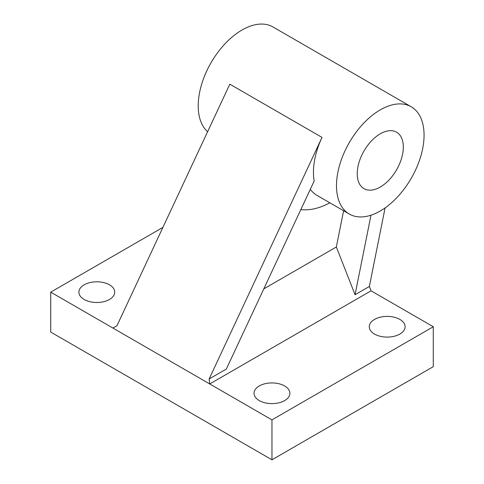 <?xml version="1.0" encoding="UTF-8"?>
<svg xmlns="http://www.w3.org/2000/svg" width="484" height="484" viewBox="0 0 484 484"><rect width="100%" height="100%" fill="white"/><g stroke="black" fill="none" stroke-linecap="round" stroke-linejoin="round"><path stroke-width="0.73" d="M380.279 187.036A32.591 18.816 120 0 0 401.569 158.31A32.591 18.816 120 0 0 396.571 132.192A32.591 18.816 120 0 0 380.279 133.808A32.591 18.816 120 0 0 358.983 162.533A32.591 18.816 120 0 0 363.98 188.645A32.591 18.816 120 0 0 380.279 187.036M380.279 109.862A61.928 35.755 120 0 0 339.822 164.427A61.928 35.755 120 0 0 349.315 214.049A61.928 35.755 120 0 0 380.279 210.982A61.928 35.755 120 0 0 420.729 156.417A61.928 35.755 120 0 0 411.237 106.795A61.928 35.755 120 0 0 380.279 109.862M411.237 106.795L272.964 26.959A61.928 35.755 120 0 0 242 30.026A61.928 35.755 120 0 0 202.602 81.264A61.928 35.755 120 0 0 207.606 131.739M209.136 378.984L226.324 369.056L314.158 181.083A61.928 35.755 -60 0 1 322.011 137.402L229.827 84.18L116.947 325.762L112.941 328.073L271.96 419.882L433.283 326.742L371.059 290.817L209.735 383.957L209.136 378.984L322.011 137.402M310.323 189.292A61.928 35.755 120 0 0 317.05 195.421L349.315 214.049M109.487 284.828A17.926 10.352 0 0 0 89.951 282.589A17.926 10.352 0 0 0 78.886 292.148A17.926 10.352 0 0 0 84.131 299.469A17.926 10.352 0 0 0 103.667 301.707A17.926 10.352 0 0 0 114.732 292.148A17.926 10.352 0 0 0 109.487 284.828M284.634 385.954A17.926 10.352 0 0 0 265.099 383.709A17.926 10.352 0 0 0 254.033 393.274A17.926 10.352 0 0 0 259.285 400.589A17.926 10.352 0 0 0 278.82 402.833A17.926 10.352 0 0 0 289.886 393.274A17.926 10.352 0 0 0 284.634 385.954M399.869 319.428A17.926 10.352 0 0 0 380.333 317.183A17.926 10.352 0 0 0 369.268 326.742A17.926 10.352 0 0 0 374.513 334.063A17.926 10.352 0 0 0 394.049 336.307A17.926 10.352 0 0 0 405.114 326.742A17.926 10.352 0 0 0 399.869 319.428M370.986 215.198L355.062 294.732L369.359 286.48L385.089 207.896M433.283 326.742L433.283 366.66L271.96 459.8L50.717 332.066L50.717 292.148L112.941 328.073M162.927 227.365L50.717 292.148M271.96 419.882L271.96 459.8M369.359 286.48L371.059 290.817M343.598 210.752L336.338 246.997L355.062 294.732M329.84 202.808A84.742 48.926 -60 0 1 300.842 209.584M263.786 288.881L336.338 246.997"/></g></svg>
